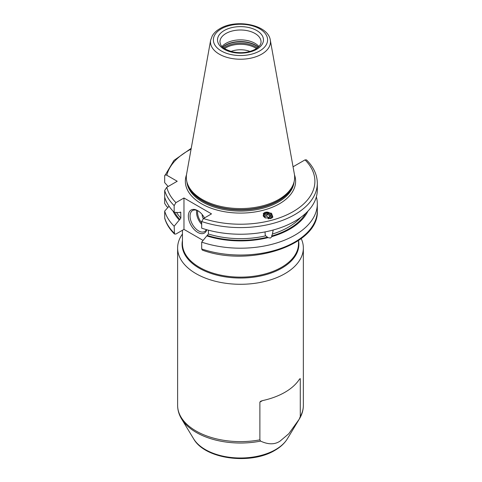 <?xml version="1.0" encoding="UTF-8"?>
<svg xmlns="http://www.w3.org/2000/svg" width="482" height="482" viewBox="0 0 482 482"><rect width="100%" height="100%" fill="white"/><g stroke="black" fill="none" stroke-linecap="round" stroke-linejoin="round"><path stroke-width="0.72" d="M168.152 186.492L164.681 182.63L164.681 175.99C164.784 174.876 165.489 174.623 166.802 175.243L177.219 181.256L166.802 187.269L164.681 190.468L164.681 203.434L166.802 206.633L168.037 207.344M174.49 234.029L174.165 226.233A76.837 44.362 180 0 1 164.681 211.074L164.736 218.328C166.38 223.979 169.634 229.215 174.49 234.029L175.93 234.023L183.973 229.384L203.091 240.416M260.599 441.108A62.419 36.036 180 0 1 181.557 418.876L193.601 438.783A49.664 28.673 180 0 0 275.602 449.604A49.664 28.673 0 0 0 287.368 438.783L299.183 419.256L288.748 433.77L280.084 441.09C274.83 444.687 268.335 444.693 260.599 441.108L259.882 439.855L259.882 402.127L260.629 401.283L262.509 400.608A62.871 36.301 0 0 0 284.94 392.276A62.871 36.301 0 0 0 299.37 379.322L300.286 378.798L300.286 416.526A62.871 36.301 0 0 0 303.353 405.326L303.353 247.989A62.871 36.301 0 0 1 284.94 273.656A62.871 36.301 180 0 1 216.424 281.524A62.871 36.301 180 0 1 177.617 247.989A62.871 36.301 180 0 1 182.449 234.029M303.353 247.989A62.871 36.301 0 0 0 301.208 238.584M300.039 378.527L300.286 378.798L299.37 379.322M299.183 419.256L300.286 416.526M303.353 405.326C303.329 409.947 302.075 414.357 299.605 418.557L299.575 418.605M249.971 51.441A16.924 9.773 0 0 0 230.999 51.441M222.033 46.513A20.551 11.869 180 0 1 225.95 43.35A20.551 11.869 0 0 1 258.936 46.513M187.299 183.232L187.727 184.51A53.731 31.023 180 0 0 224.739 208.29A53.731 31.023 180 0 0 278.476 200.566A53.731 31.023 0 0 0 293.243 184.51L293.671 183.232A54.165 31.27 0 0 1 278.783 199.421A54.165 31.27 180 0 1 224.612 207.206A54.165 31.27 180 0 1 187.299 183.232A54.165 31.27 180 0 1 186.606 174.08L210.658 40.133A29.986 17.31 0 0 0 227.594 57.551A29.986 17.31 0 0 0 261.684 54.159A29.986 17.31 0 0 0 270.312 40.133C268.179 24.624 236.12 18.635 219.864 28.679C216.514 30.601 213.996 32.963 212.315 35.752L210.658 40.133M293.671 183.232A54.165 31.27 0 0 0 294.363 174.08L270.312 40.133M293.05 166.79L305.04 159.879L306.48 159.879C313.595 166.959 317.204 174.743 317.319 183.232A76.837 44.362 180 0 1 278.717 221.708A76.837 44.362 180 0 1 201.693 221.521L201.693 228.161A76.837 44.362 180 0 0 278.717 228.354A76.837 44.362 180 0 0 317.319 189.872L317.319 183.232M201.693 221.521L203.458 218.527L211.502 213.881L183.973 197.988L183.973 229.384M164.681 190.468A76.837 44.362 0 0 0 174.165 205.627L175.93 202.633L183.973 197.988M270.637 218.587L272.878 217.141L271.523 213.267L265.522 212.255L263.28 213.695L264.63 217.569L270.637 218.587M201.693 248.965L202.338 250.116C249.863 267.582 319.367 245.187 317.319 210.676A76.837 44.362 0 0 1 278.717 249.152A76.837 44.362 0 0 1 201.693 248.965L201.693 242.127A76.837 44.362 180 0 0 278.717 242.313A76.837 44.362 180 0 0 317.319 203.838L317.319 210.676M174.165 226.233L180.864 218.093A67.709 39.09 180 0 1 176.545 212.429M180.714 212.201L180.864 218.093M180.322 212.074A67.709 39.09 180 0 0 180.864 212.664L179.973 212.194L179.268 212.604L174.165 212.267A76.837 44.362 180 0 1 164.681 197.114M174.165 205.627L174.165 212.267M316.361 196.855A76.837 44.362 180 0 1 317.319 203.838M164.681 211.074L169.055 206.218M164.681 175.99L173.954 160.422L191.233 148.317M179.268 220.009A69.878 40.343 180 0 1 173.056 211.14M307.914 211.14A69.878 40.343 0 0 1 272.023 236.56L270.414 238.054L267.98 237.644L265.281 235.451L265.016 231.908M201.693 242.127L206.796 235.903A69.878 40.343 0 0 0 267.98 237.644M272.023 236.56L271.613 236.053L272.432 234.035A67.709 39.09 0 0 0 300.738 217.4M206.796 235.903L208.393 233.987A67.709 39.09 0 0 0 265.678 235.849M273.186 230.016L272.432 234.035M208.393 230.179L208.393 233.987M206.784 229.739A13.297 7.676 60 0 1 197.74 232.39A13.297 7.676 60 0 1 188.335 216.105A13.297 7.676 60 0 1 197.74 210.676L197.74 210.676A13.297 7.676 60 0 1 204.513 217.918M206.374 229.619A12.092 6.983 -120 0 1 204.639 231.511A12.092 6.983 -120 0 1 198.596 230.914A12.092 6.983 60 0 1 190.697 220.256A12.092 6.983 60 0 1 192.547 210.568A12.092 6.983 60 0 1 198.174 210.941M203.32 218.611A4.838 2.79 60 0 1 202.211 214.562M271.956 218.021A4.959 4.446 33.3 0 0 270.33 213.484A4.959 4.446 33.3 0 0 265.522 212.255A4.959 4.446 -146.7 0 0 263.202 213.815M270.878 218.515A4.115 3.693 33.3 0 0 269.908 214.424A4.115 3.693 33.3 0 0 265.69 213.189A4.115 3.693 33.3 0 0 263.166 215.972M263.75 216.822A3.627 3.254 -146.7 0 1 265.98 213.448A3.627 3.254 33.3 0 1 269.914 214.779A3.627 3.254 33.3 0 1 270.282 218.671M268.353 218.792L269.336 218.527L269.763 216.014L267.661 214.189L265.13 214.87L264.702 217.382L265.486 218.057M267.661 214.189L266.492 215.972L264.871 216.406M269.763 216.014L268.595 217.798L266.492 215.972M268.426 218.774L268.595 217.798M298.521 240.518L298.521 243.633A58.033 33.505 0 0 1 281.518 267.323A58.033 33.505 180 0 1 218.274 274.589A58.033 33.505 180 0 1 182.449 243.633L182.449 230.263M182.449 240.62A58.388 33.71 180 0 0 215.207 274.716A58.388 33.71 180 0 0 281.771 268.167A58.388 33.71 0 0 0 298.521 240.62M262.509 400.608L259.882 402.127M259.882 439.855A62.871 36.301 180 0 1 177.617 405.326L177.617 247.989M224.522 48.58A20.853 12.038 180 0 1 225.739 47.814A20.853 12.038 0 0 1 256.448 48.58M257.31 47.965A21.28 12.285 0 0 0 225.437 46.802A21.28 12.285 180 0 0 223.66 47.965M222.805 47.266A21.28 12.285 180 0 1 225.437 45.416A21.28 12.285 0 0 1 258.165 47.266M258.304 47.14A21.232 12.255 0 0 0 225.474 45.133A21.232 12.255 180 0 0 222.666 47.14M261.039 41.868A20.551 11.869 0 0 0 248.351 30.902A20.551 11.869 0 0 0 225.95 33.475A20.551 11.869 0 0 0 219.931 41.868C220.599 44.699 220.244 48.001 232.33 51.785C241.096 53.562 248.826 52.683 255.52 49.152C261.25 45.453 261.033 42.699 261.039 41.868M256.731 49.272A22.973 13.261 0 0 0 256.731 30.517A22.973 13.261 0 0 0 224.238 30.517A22.973 13.261 0 0 0 224.238 49.272A22.973 13.261 0 0 0 256.731 49.272M259.653 50.959A27.113 15.653 0 0 0 259.653 28.824A27.113 15.653 0 0 0 221.316 28.824A27.113 15.653 0 0 0 221.316 50.959A27.113 15.653 0 0 0 259.653 50.959M293.586 183.473A53.683 30.993 0 0 1 278.445 200.855A53.683 30.993 180 0 1 223.636 208.363A53.683 30.993 180 0 1 187.384 183.473M186.889 181.835A53.683 30.993 180 0 0 221.358 209.031A53.683 30.993 180 0 0 278.445 201.988A53.683 30.993 0 0 0 294.08 181.835M294.478 174.821A55.135 31.83 0 0 1 279.47 203.766A55.135 31.83 180 0 1 214.321 209.272A55.135 31.83 180 0 1 186.492 174.821M203.458 218.527A74.415 42.964 0 0 0 293.104 211.634A74.415 42.964 0 0 0 305.04 159.879M166.802 187.269A74.415 42.964 0 0 0 175.93 202.633M191.089 149.119A74.415 42.964 0 0 0 166.802 175.243M164.681 217.912A76.837 44.362 0 0 0 174.165 233.071M179.973 219.599A68.914 39.789 180 0 1 174.641 212.303M305.817 213.219A68.914 39.789 180 0 1 271.613 236.053M267.576 237.138A68.914 39.789 180 0 1 207.501 235.493M196.746 210.333A12.092 6.983 -120 0 0 201.693 224.383M197.71 210.706A11.363 6.561 -120 0 0 201.693 222.841M181.557 418.876C178.961 414.586 177.647 410.074 177.617 405.326M193.601 438.783C205.049 459.418 250.917 464.997 274.921 450.333C280.404 447.182 284.555 443.332 287.368 438.783"/></g></svg>
